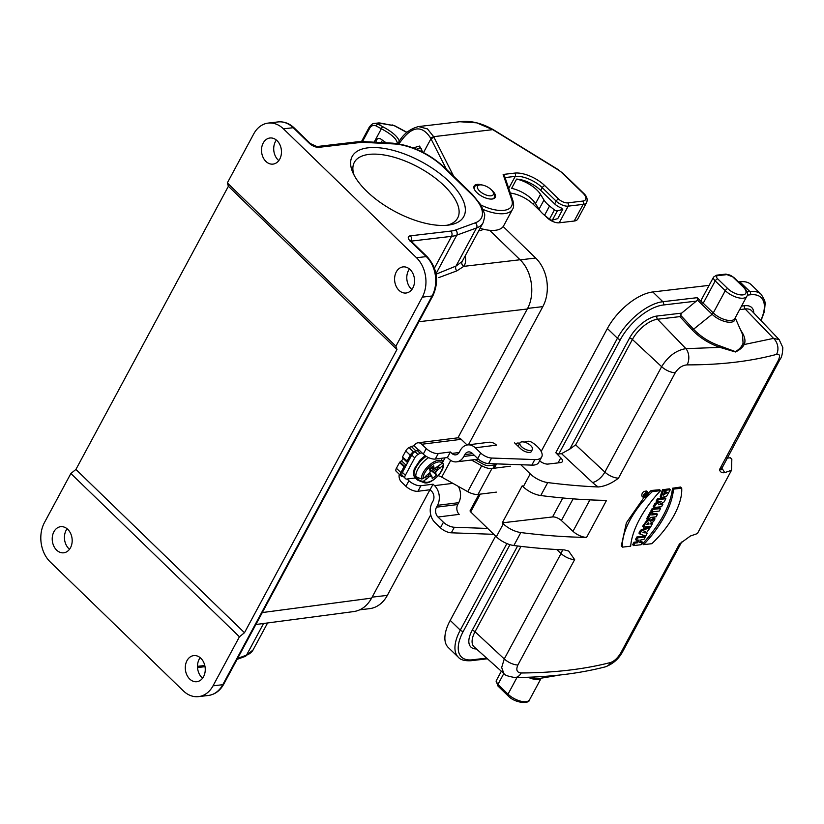 <?xml version="1.0" encoding="UTF-8"?>
<svg xmlns="http://www.w3.org/2000/svg" width="824" height="824" viewBox="0 0 824 824"><rect width="100%" height="100%" fill="white"/><g stroke="black" fill="none" stroke-linecap="round" stroke-linejoin="round"><path stroke-width="1.24" d="M417.088 450.357L420.065 453.221L417.974 454.477A4.697 2.235 133.9 0 0 414.729 457.876L405.377 475.242A4.697 2.235 133.9 0 0 405.161 478.25L402.194 475.397A4.697 2.235 -46.1 0 1 402.184 475.386A4.697 2.235 -46.1 0 1 402.4 472.379L411.753 455.013A4.697 2.235 -46.1 0 1 414.997 451.614L417.088 450.357L413.473 451.81A4.697 2.235 133.9 0 0 410.239 455.198L407.138 460.956L407.334 462.439A2.348 1.112 -46.1 0 1 407.077 463.696A2.348 1.112 -46.1 0 1 405.923 465.055L403.987 466.806L399.516 462.511L396.416 468.269A4.697 2.235 133.9 0 0 396.2 471.276A4.697 2.235 133.9 0 0 396.21 471.287L400.649 475.561A4.697 2.235 133.9 0 0 400.67 475.582L401.618 476.457L403.111 476.272M399.516 462.511L399.98 461.965L404.44 466.26M407.025 461.461L402.565 457.166L402.864 458.144A2.348 1.112 -46.1 0 1 401.463 460.771L399.98 461.965M402.565 457.166L407.138 460.956M478.322 459.123A14.08 10.691 82.9 0 1 477.848 459.205L456.63 461.852A14.08 10.691 -97.1 0 1 448.905 458.978L447.411 457.547L435.288 459.061A9.394 4.182 -151.7 0 1 423.268 454.096L426.255 448.544L421.785 444.249A7.045 5.346 -97.1 0 0 417.923 442.818A7.045 5.346 -97.1 0 0 414.328 445.506L409.013 447.514A4.697 2.235 133.9 0 0 405.769 450.913L402.668 456.671M457.897 437.863L527.288 309L418.901 321.721M262.3 612.562L371.614 598.111L429.953 489.765M371.614 598.111C367.247 605.908 361.314 610.388 353.826 611.562M489.631 230.287L520.057 259.756C532.077 270.931 535.518 294.405 527.288 309M478.765 230.782L479.424 230.73A16.428 7.313 28.3 0 0 483.08 229.144M278.8 160.598A13.143 9.94 83.3 0 1 278.121 159.99A13.143 9.94 83.3 0 1 276.39 140.08M69.515 549.278A13.143 9.94 83.3 0 1 67.105 528.771M449.204 181.661A63.376 28.191 -151.7 0 1 449.78 224.9A63.376 28.191 -151.7 0 1 394.624 211.315A63.376 28.191 -151.7 0 1 352.919 172.752A63.376 28.191 -151.7 0 1 379.122 147.795A63.376 28.191 -151.7 0 1 449.204 181.661M283.446 128.843L416.522 257.747L426.296 256.604L410.177 240.989A7.509 3.337 -151.7 0 1 410.331 235.839L450.79 231.091A43.188 19.209 28.3 0 0 455.579 230.009L475.345 222.81A43.188 19.209 28.3 0 0 471.431 194.248L443.456 167.148A43.188 19.209 28.3 0 0 393.913 143.932L365.166 142.428A43.188 19.209 28.3 0 0 359.408 142.573L318.95 147.321A7.509 3.337 -151.7 0 1 309.33 143.314L293.22 127.699L283.446 128.843A28.171 21.29 -96.7 0 0 268.212 123.085A28.171 21.29 -96.7 0 0 253.751 133.869L227.331 182.918L395.901 346.193L422.31 297.145A28.171 21.29 -96.7 0 0 416.522 257.747M277.07 140.688A13.143 9.94 -96.7 0 0 269.963 137.999A13.143 9.94 -96.7 0 0 261.744 147.372A13.143 9.94 -96.7 0 0 265.905 161.422A13.143 9.94 -96.7 0 0 273.022 164.11A13.143 9.94 -96.7 0 0 281.231 154.737A13.143 9.94 -96.7 0 0 277.07 140.688M410.146 269.592A13.143 9.94 -96.7 0 0 403.039 266.904A13.143 9.94 -96.7 0 0 394.82 276.277A13.143 9.94 -96.7 0 0 398.991 290.326A13.143 9.94 -96.7 0 0 406.098 293.014A13.143 9.94 -96.7 0 0 414.317 283.652A13.143 9.94 -96.7 0 0 410.146 269.592M227.331 182.918L228.392 186.255L396.962 349.541L395.901 346.193M228.392 186.255L75.911 469.443L70.874 473.501L44.455 522.55A28.171 21.29 -96.7 0 0 50.243 561.958L183.319 690.862A28.171 21.29 -96.7 0 0 198.563 696.62A28.171 21.29 -96.7 0 0 213.025 685.836L239.434 636.787L244.481 632.729L75.911 469.443M244.481 632.729L396.962 349.541M447.092 225.251A58.679 26.1 28.3 0 0 457.66 218.02A58.679 26.1 28.3 0 0 444.157 185.719A58.679 26.1 28.3 0 0 391.966 156.663A58.679 26.1 28.3 0 0 354.33 162.38A58.679 26.1 28.3 0 0 354.104 175.182M411.876 289.502A13.143 9.94 83.3 0 1 411.197 288.894A13.143 9.94 83.3 0 1 409.466 268.984M202.591 678.193A13.143 9.94 83.3 0 1 200.18 657.676M436.092 274.176L456.022 266.059L462.13 261.538L483.091 222.758A46.947 20.888 -151.7 0 1 476.529 227.97L456.764 235.159L436.009 273.712M189.695 679.017A13.143 9.94 -96.7 0 0 196.812 681.706A13.143 9.94 -96.7 0 0 205.022 672.332A13.143 9.94 -96.7 0 0 200.86 658.283A13.143 9.94 -96.7 0 0 193.753 655.595A13.143 9.94 -96.7 0 0 185.534 664.958A13.143 9.94 -96.7 0 0 189.695 679.017M239.434 636.787L70.874 473.501M56.619 550.102A13.143 9.94 -96.7 0 0 63.736 552.801A13.143 9.94 -96.7 0 0 71.945 543.428A13.143 9.94 -96.7 0 0 67.784 529.379A13.143 9.94 -96.7 0 0 60.667 526.691A13.143 9.94 -96.7 0 0 52.458 536.053A13.143 9.94 -96.7 0 0 56.619 550.102M465.086 256.182C466.106 260.23 465.663 263.618 463.788 266.358L456.867 270.869L438.77 277.616M520.057 259.756L463.788 266.358A3.76 3.368 35 0 1 462.13 261.538M430.736 514.804L387.352 595.371A34.742 26.255 83.3 0 1 369.523 608.668L359.789 609.812M520.16 259.859L535.693 258.036A34.742 26.255 83.3 0 1 542.831 306.631L468.423 444.816M522.21 262.053A34.742 26.255 83.3 0 1 529.636 275.659M535.693 258.036L503.186 226.548M491.217 189.664A8.92 3.966 28.3 0 0 479.537 184.947A8.92 3.966 28.3 0 0 483.534 193.846A8.92 3.966 28.3 0 0 493.174 192.28A8.92 3.966 28.3 0 0 491.217 189.664M479.537 184.947L476.993 185.369A11.268 5.016 28.3 0 0 474.5 186.852A11.268 5.016 28.3 0 0 474.789 190.076M491.495 199.078A11.268 5.016 28.3 0 0 494.338 197.544A11.268 5.016 28.3 0 0 494.215 194.639L493.174 192.28M423.268 454.096L419.117 450.11M403.987 466.806L400.886 472.564A4.697 2.235 133.9 0 0 400.66 475.572L396.2 471.276M417.923 442.818L457.341 437.894A7.045 5.346 82.9 0 1 461.203 439.326L421.785 444.249M467.095 444.991L461.203 439.326M467.538 444.929L488.766 442.282A14.08 10.691 82.9 0 1 491.217 442.344L491.217 442.344A14.08 10.691 82.9 0 1 496.491 445.145L475.263 447.793A14.08 10.691 -97.1 0 0 467.538 444.929A14.08 10.691 -97.1 0 0 460.348 450.316L459.349 452.17A7.045 5.346 82.9 0 1 455.754 454.858A7.045 5.346 82.9 0 1 451.892 453.427L459.143 452.52M456.63 461.852A14.08 10.691 -97.1 0 0 463.819 456.455L464.818 454.611A7.045 5.346 82.9 0 1 468.413 451.913A7.045 5.346 82.9 0 1 472.276 453.344L477.714 458.577L480.701 453.025L475.263 447.793M405.923 486.294L408.92 480.742A9.394 4.182 28.3 0 0 420.94 485.717L417.943 491.269A9.394 4.182 -151.7 0 1 405.923 486.294L401.453 482.009A7.045 5.346 -97.1 0 1 399.249 474.212M417.943 491.269L430.077 489.755L431.56 491.186A7.045 5.346 82.9 0 1 433.043 501.033L432.044 502.877A14.08 10.691 -97.1 0 0 435 522.571L440.438 527.803A9.394 4.182 28.3 0 0 451.325 532.809L493.782 534.323M408.92 480.742L407.108 479.012M458.381 486.428A14.08 10.691 82.9 0 1 458.731 502.671L437.513 505.318A14.08 10.691 -97.1 0 0 434.557 485.635L433.063 484.203L420.94 485.717M426.255 448.544A9.394 4.182 28.3 0 0 438.275 453.509L450.409 451.995L451.892 453.427M418.602 450.172L414.132 445.877M415.564 450.553L411.104 446.258M420.065 453.221L422.094 452.963M471.421 459.998L481.69 465.745A11.732 5.222 28.3 0 0 491.969 468.506L510.313 466.209M494.771 464.921L488.993 465.642A7.045 3.131 -151.7 0 1 482.823 463.984L474.923 459.565M496.357 492.124L478.023 494.41A11.732 5.222 -151.7 0 1 467.733 491.66L441.726 477.117A7.045 3.131 28.3 0 0 438.203 475.695M415.358 477.982L406.108 479.135L405.171 478.25A4.697 2.235 133.9 0 0 405.171 478.25L402.184 475.386M437.513 505.318L436.514 507.172L457.732 504.525L458.731 502.671M430.077 489.755L433.063 484.203M457.732 504.525A7.045 5.346 -97.1 0 0 459.215 514.372L437.987 517.019L443.436 522.251A9.394 4.182 28.3 0 0 454.312 527.257L487.715 528.442M437.987 517.019A7.045 5.346 82.9 0 1 436.514 507.172M450.409 451.995L447.411 457.547M531.655 450.882A7.159 3.183 -151.7 0 1 531.48 451.428A7.159 3.183 -151.7 0 1 526.917 452.129A7.159 3.183 -151.7 0 1 520.562 448.617L514.598 442.89M480.701 453.025A9.394 4.182 28.3 0 0 491.588 458.041L534.807 459.576A18.777 8.353 28.3 0 0 541.718 456.939A18.777 8.353 28.3 0 0 532.644 442.797A4.697 2.091 28.3 0 0 527.803 441.242L524.218 442.097M541.718 456.939L538.721 462.491A18.777 8.353 -151.7 0 1 531.82 465.127L488.591 463.593A9.394 4.182 -151.7 0 1 477.714 458.577M429.613 472.873L431.879 476.19L429.479 476.488L426.441 479.177L425.699 476.9L428.985 475.932L429.479 476.488M429.191 473.388L430.962 475.808M429.149 468.959L436.545 474.964A9.62 4.573 -46.1 0 1 432.239 478.456L431.879 476.19M441.17 458.381A16.264 7.725 133.9 0 0 441.159 458.329L442.601 461.759L442.179 463.15L439.656 465.2A9.62 4.573 -46.1 0 0 439.47 465.035L434.948 468.403L434.042 468.022L433.671 465.756A9.62 4.573 -46.1 0 0 429.366 469.247L430.283 471.081L429.922 472.482L425.555 476.334A9.62 4.573 -46.1 0 0 425.524 476.663L423 478.713L421.404 478.981L416.244 476.808A16.264 7.725 133.9 0 0 416.975 479.166L422.135 481.329L423.742 481.062L426.266 479.012L425.699 476.9M434.042 468.022L432.095 466.796M436.545 474.964L435.639 473.131L435.989 471.73L430.921 467.733M435.639 473.131L429.531 469.083M428.985 475.932L428.367 474.253M436.689 469.69L438.049 466.878L440.366 467.877L437.214 470.216L431.446 467.29M435.989 471.73L437.214 470.216M438.049 466.878L440.387 467.548A9.62 4.573 -46.1 0 1 440.366 467.877M422.135 481.329A14.204 6.747 -46.1 0 0 423.68 482.503C429.963 485.645 444.239 472.327 443.425 464.478L442.642 462.47M432.157 466.837L431.168 467.641M440.387 467.548L442.91 465.498L443.343 464.108M418.633 477.817L416.975 479.166M423.68 482.503L418.438 480.495A16.428 7.807 -46.1 0 1 417.109 479.661A16.428 7.807 -46.1 0 1 428.604 457.639M574.174 221.038L583.145 204.383A14.08 6.262 -151.7 0 0 586.667 202.467L577.706 219.122A14.08 6.262 -151.7 0 1 574.174 221.038L559.218 222.799A9.394 4.182 -151.7 0 1 547.198 217.783L544.716 215.373M540.317 211.119L533.293 204.321A21.125 9.394 28.3 0 0 510.324 193.073M483.194 209.512A32.857 14.616 -151.7 0 0 512.621 209.152L503.649 225.807A32.857 14.616 -151.7 0 1 480.093 228.31M380.956 142.542L382.594 140.214M375.868 142.624C376.331 138.988 377.917 137.752 380.647 138.916L386.168 142.81M379.946 138.576L380.647 138.916M482.524 185.07A11.969 5.325 28.3 0 0 474.14 186.049A11.969 5.325 28.3 0 0 479.311 194.639A11.969 5.325 28.3 0 0 492.227 199.027A11.969 5.325 28.3 0 0 495.224 197.389A11.969 5.325 28.3 0 0 491.423 189.86M554.676 203.899L540.771 190.437A21.125 9.394 -151.7 0 0 516.596 179.086A21.125 9.394 -151.7 0 1 540.493 194.371L543.984 200.026A18.777 8.353 28.3 0 0 549.546 206L554.428 209.914A2.348 1.04 28.3 0 0 557.343 210.882L562.74 209.368L561.35 208.029A9.394 4.182 -151.7 0 1 554.676 203.899L556.169 201.128L542.264 187.666A21.125 9.394 28.3 0 0 515.227 176.388L505.061 177.572M516.596 179.086L511.622 188.346A21.125 9.394 -151.7 0 1 535.507 203.621L538.999 209.286A18.777 8.353 28.3 0 0 544.561 215.26L549.443 219.163A2.348 1.04 28.3 0 0 552.358 220.132L557.755 218.618L562.74 209.368M378.371 122.972L394.294 125.722L379.627 122.941M419.715 147.939L416.481 149.237M397.333 144.447C397.827 139.998 392.502 134.765 381.368 128.75L376.218 125.99A7.509 5.675 -96.7 0 0 369.636 128.317L362.488 141.584M423.515 152.564L430.962 138.741L430.633 138.082L433.661 136.681L493.123 129.595M481.031 205.094A30.509 13.575 28.3 0 0 511.694 199.614L503.145 174.461L514.743 173.102A23.474 10.444 -151.7 0 1 544.788 185.637L558.693 199.099A7.045 3.131 28.3 0 0 567.705 202.858L582.661 201.097A11.732 5.222 28.3 0 0 582.898 193.043L562.112 172.906A11.732 5.222 28.3 0 0 558.27 169.96L492.927 129.739L476.705 122.838L459.771 121.736L418.51 126.566L427.45 128.915L433.671 136.681L453.725 176.367M406.829 132.448L394.294 125.722A2.348 1.36 -61.8 0 1 394.82 125.815L392.039 124.877M413.174 147.908L419.56 146.064L422.743 152.172M430.622 138.072C421.486 124.074 410.867 126.124 398.764 144.21M446.433 169.311L430.962 138.741L433.98 137.351M503.145 174.461L504.525 176.078M418.324 126.597L418.51 126.566C409.724 128.915 403.018 134.291 398.383 142.696L397.621 143.675M398.373 142.717A2.348 1.246 32.4 0 0 398.486 143.809M519.717 443.343A4.697 2.091 28.3 0 0 516.988 443.158L515.433 443.683M520.799 464.736L530.223 473.862A16.428 7.313 -151.7 0 0 547.733 482.576A563.328 250.599 28.3 0 0 598.265 486.974A23.474 10.444 -151.7 0 1 592.518 482.493L561.546 453.653L558.806 453.973A2.348 1.04 -151.7 0 1 555.798 452.726L560.773 457.845A7.045 3.131 -151.7 0 1 562.318 461.646A7.045 3.131 -151.7 0 1 560.557 462.604L548.042 464.067A7.045 3.131 -151.7 0 1 539.617 460.843M480.279 494.132L470.689 511.941L496.336 536.795A16.428 7.313 28.3 0 0 513.857 545.509A563.328 250.599 28.3 0 0 564.378 549.907L568.663 551.06L574.637 559.599L517.884 665.009C515.773 669.912 516.875 672.569 521.18 672.981A11.732 8.096 89.6 0 1 514.907 677.503M470.689 511.941A2.348 1.04 -151.7 0 1 470.144 510.653L478.95 494.297M654.905 503.454L653.174 506.667L654.081 507.543L655.811 504.339L654.905 503.454L657.943 501.909M657.459 498.716L656.151 501.136L657.058 502.012L658.366 499.591L657.459 498.716A563.328 250.599 -151.7 0 0 664.958 497.83L665.864 498.705L664.154 501.888L658.623 504.752L662.877 504.257L661.579 506.667L654.081 507.543M662.877 504.257L661.971 503.371A563.328 250.599 -151.7 0 1 661.064 503.495M651.032 513.208L647.561 519.645L646.655 518.77L650.126 512.332L651.918 512.137L652.804 512.991L651.032 513.208L650.126 512.332M652.299 513.939L656.563 513.414L657.47 514.3L651.743 514.969L652.804 512.991M672.539 488.22C670.427 505.617 660.457 524.126 642.638 543.747L643.585 544.654A71.183 34.196 134.1 0 0 673.476 489.126L672.539 488.22A563.328 250.599 -151.7 0 0 680.531 487.036L681.706 488.168A59.998 28.819 -45.9 0 1 651.805 543.696L643.585 544.654M622.45 547.136L630.69 546.168A71.636 34.412 -45.9 0 1 660.58 490.661L652.33 491.609A59.802 28.727 134.1 0 0 622.45 547.136L621.275 546.003L626.384 522.787L643.884 497.624M648.344 493.102L651.156 490.486L659.633 489.755L660.58 490.661M639.836 533.993L645.738 536.084L647.077 533.602L646.098 533.283L650.569 527.123L641.381 531.12L639.836 533.993L638.93 533.118L640.475 530.244L649.188 526.454M647.489 519.583L642.627 526.248L643.534 527.123C646.047 521.551 648.457 519.594 650.785 521.231L655.008 518.873L654.101 517.997L650.26 520.171M655.008 518.873L653.514 521.654L650.27 523.333L649.899 524.023L652.392 523.724L651.104 522.9M586.595 537.392L606.526 500.374A563.328 250.599 -151.7 0 1 540.76 495.533A16.428 7.313 28.3 0 1 523.25 486.819L522.21 485.82L502.279 522.838L503.32 523.837A16.428 7.313 -151.7 0 0 520.83 532.551A563.328 250.599 28.3 0 0 586.595 537.392A11.732 5.222 -151.7 0 1 572.979 531.315L589.912 499.869M521.18 672.981C554.614 672.755 584.443 669.253 610.656 662.486C614.405 661.126 617.773 657.943 620.771 652.938L679.419 544.015L690.502 535.961A563.328 250.599 28.3 0 0 697.423 533.55L731.506 470.257L731.836 459.205L730.352 457.763L726.83 458.185M721.525 468.022A18.777 8.353 -151.7 0 1 724.584 472.657A563.328 250.599 28.3 0 0 731.506 470.257M724.584 472.657C721.865 473.089 720.166 472.07 719.486 469.608L778.134 360.685C780.39 355.927 779.865 353.826 776.558 354.382A11.732 9.466 -105.1 0 0 773.53 338.386L779.164 339.642L782.8 347.44C782.646 353.362 781.739 357.317 780.081 359.285L721.072 469.845L720.691 469.041M776.558 354.382C750.18 361.448 720.351 364.939 687.082 364.877C682.334 365.269 678.389 367.895 675.247 372.757L618.484 478.157C611.676 483.41 604.929 486.345 598.265 486.974M665.287 492.67L667.564 492.402L663.238 495.152L665.236 490.404L663.341 490.63L661.085 497.634L666.616 496.213L670.334 489.724L666.637 490.156L665.287 492.67L664.401 491.804L664.927 490.816M665.184 490.352L665.751 489.302A563.328 250.599 28.3 0 0 669.438 488.848L670.334 489.724M660.209 496.79L662.434 489.755A563.328 250.599 28.3 0 0 664.35 489.538L665.236 490.404M663.021 494.534L666.153 492.567M633.584 545.601L641.093 544.726L642.442 542.213L639.486 542.563L640.948 539.844L643.904 539.493L645.254 536.98L637.755 537.856L636.406 540.369L639.136 540.05L637.673 542.769L634.933 543.088L633.584 545.601L632.678 544.726L634.037 542.213L636.787 541.914L637.694 540.225M636.406 540.369L635.5 539.493L636.849 536.98L644.347 536.105L645.254 536.98M640.042 541.523L641.536 541.337L642.442 542.213M646.716 491.073C643.389 491.073 641.741 492.69 641.772 495.935M653.061 509.438L651.712 511.941L650.806 511.065L652.155 508.562L659.653 507.677L660.56 508.552L653.061 509.438L652.155 508.562M610.656 662.486A11.732 9.517 75.5 0 1 605.31 666.853C578.572 673.744 548.413 677.297 514.846 677.503C508.017 676.37 504.37 675.041 503.886 673.507M743.073 343.248A2.348 2.081 -154.2 0 0 744.196 344.525C742.486 347.563 739.571 350.046 735.451 351.972L719.939 347.378C708.99 343.567 699.72 337.727 692.139 329.847L679.903 316.622L657.542 319.238L685.918 348.655L719.939 347.378A2.348 0.875 -71.8 0 1 719.98 345.956L735.42 351.632C739.334 349.376 741.888 346.574 743.073 343.248L742.506 334.359M687.082 364.877A11.732 8.137 -89.8 0 0 685.918 348.655C676.267 350.19 668.171 356.195 661.631 366.68L632.399 339.467L575.646 444.878L569.745 449.142L629.443 338.273A25.74 12.36 -45.9 0 1 657.109 316.014L681.633 313.13L679.903 316.622M735.07 318.105A14.77 6.571 -151.7 0 1 727.19 322.029A14.77 6.571 -151.7 0 1 712.121 314.294L697.506 300.142L681.633 313.13M561.546 453.653L569.745 449.142M495.605 536.084L450.213 620.39L460.276 630.133L506.884 543.562M503.886 673.486L501.672 667.522L504.267 658.942L561.02 553.532L556.715 549.515M697.506 300.142L697.186 297.68L703.099 303.407A7.045 3.131 -151.7 0 1 701.481 299.534L713.594 277.049A7.045 3.131 -151.7 0 0 715.211 280.922L703.222 303.201L713.275 312.935A14.08 6.262 28.3 0 0 725.8 319.908A14.08 6.262 28.3 0 0 734.833 318.538L746.832 296.259A14.08 6.262 -151.7 0 1 737.799 297.639A14.08 6.262 -151.7 0 1 725.274 290.656L713.275 312.935A2.348 1.123 134.1 0 1 712.121 314.294L693.561 329.229C700.761 336.769 709.567 342.341 719.98 345.956M747.028 291.83L749.85 291.5L739.798 281.767L738.448 281.921M709.114 285.362L652.793 291.964L662.846 301.708L697.186 297.68M555.798 452.726L617.434 338.242L607.381 328.508L541.183 451.449M607.381 328.508A42.251 20.301 -45.9 0 1 652.793 291.964M739.798 281.767A42.251 20.301 -45.9 0 1 751.251 284.733L761.304 294.477A42.251 20.301 -45.9 0 0 749.85 291.5A2.348 1.772 83.3 0 1 750.334 294.786L747.255 295.147M509.974 544.664L463.273 631.38A39.902 19.168 134.1 0 0 472.286 659.808A2.348 1.772 -96.7 0 1 471.081 660.704C464.777 661.044 460.534 659.9 458.35 657.253L448.297 647.52A42.251 20.301 -45.9 0 1 450.213 620.39M573.102 498.839L561.412 520.552L572.979 531.315M561.412 520.552A7.045 3.131 28.3 0 0 552.554 516.947L502.279 522.838M663.341 490.63L662.434 489.755M666.637 490.156L665.751 489.302M649.611 519.542L650.785 521.231M652.392 523.724L651.042 526.237L643.534 527.123M646.552 524.414L648.169 524.229L648.539 522.849L646.552 524.414M647.386 523.188L648.169 524.229M644.801 532.881L642.947 532.366L645.656 531.295L644.801 532.881L643.904 532.026M647.077 533.602L646.325 532.87M650.569 527.123L649.796 526.382M641.381 531.12L640.475 530.244M637.755 537.856L636.849 536.98M637.673 542.769L636.787 541.914M634.933 543.088L634.037 542.213M652.33 491.629L651.156 490.486M647.128 492.144A3.461 1.669 134.1 0 0 643.874 494.421A3.461 1.669 134.1 0 0 643.245 497.366A3.461 1.669 134.1 0 0 644.183 497.614A3.461 1.669 134.1 0 0 647.448 495.348A3.461 1.669 134.1 0 0 648.066 492.392A3.461 1.669 134.1 0 0 647.128 492.144M646.665 493.02A2.359 1.133 134.1 0 0 644.44 494.565A2.359 1.133 134.1 0 0 644.018 496.573A2.359 1.133 134.1 0 0 644.656 496.748A2.359 1.133 134.1 0 0 646.881 495.193A2.359 1.133 134.1 0 0 647.304 493.185A2.359 1.133 134.1 0 0 646.665 493.02M673.476 489.126L681.706 488.168M647.561 519.645L649.333 519.439L650.394 517.482L656.12 516.803L657.47 514.3M651.712 511.941L659.21 511.065L660.56 508.552M655.811 504.339L661.239 501.517L657.058 502.012M658.366 499.591L665.864 498.705M646.51 495.07L647.273 493.658L644.09 496.017L646.16 495.739L646.15 494.719M647.273 493.658L646.613 493.03M646.284 494.132L645.697 493.391M530.615 450.481A7.045 3.131 -151.7 0 1 523.024 447.906A7.045 3.131 -151.7 0 1 519.985 442.849A7.045 3.131 -151.7 0 1 524.352 442.127A14.142 14.142 0 0 1 530.574 445.475A7.045 3.131 -151.7 0 1 530.759 445.65A7.045 3.131 -151.7 0 1 532.386 449.523A7.045 3.131 -151.7 0 1 530.615 450.481M213.025 685.836L222.789 684.692L432.075 296.001L422.31 297.145M456.867 270.869A3.76 3.09 68.8 0 1 456.022 266.059L476.529 227.97A3.76 3.131 -110 0 0 475.345 222.81M434.454 268.109L451.562 236.344L411.073 241.133M455.579 230.009A3.76 3.131 -110 0 1 456.764 235.159A46.947 20.888 -151.7 0 1 451.562 236.344A3.76 2.843 -96.7 0 0 450.79 231.091M237.621 658.386L246.52 655.152L263.567 623.49M197.502 666.348L204.795 665.493M237.096 659.365L245.016 656.481A3.76 3.131 -110 0 0 246.52 655.152A46.947 20.888 28.3 0 0 253.071 649.94L267.604 622.954M294.24 127.967A3.76 1.802 -45.9 0 0 293.22 127.699A28.171 21.29 -96.7 0 0 277.976 121.931C283.992 121.365 289.42 123.373 294.24 127.967L310.349 143.572A3.76 1.802 134.1 0 0 309.33 143.314M432.075 296.001A28.171 21.29 -96.7 0 0 426.296 256.604A3.76 1.802 134.1 0 1 427.316 256.872C437.276 268.408 439.182 281.283 433.022 295.497A3.76 1.669 -151.7 0 1 432.075 296.001M208.328 695.477A28.171 21.29 -96.7 0 0 222.789 684.692A3.76 1.669 -151.7 0 0 223.737 684.178C220.101 690.739 214.971 694.498 208.328 695.477L198.563 696.62M411.042 241.102A3.76 1.669 -151.7 0 1 411.104 241.092A3.76 2.843 83.3 0 0 410.331 235.839M427.316 256.872L411.197 241.257A3.76 1.802 134.1 0 0 410.177 240.989M483.091 222.758C484.749 217.371 485.13 214.127 484.244 213.035L481.082 205.166L472.451 194.505A3.76 1.802 134.1 0 0 471.431 194.248M472.451 194.505L444.466 167.406A3.76 1.802 134.1 0 0 443.456 167.148M444.466 167.406C428.655 153.171 411.341 145.086 392.523 143.149A3.76 2.451 93 0 1 393.913 143.932M310.349 143.572L316.921 146.548A3.76 2.843 83.3 0 1 318.95 147.321M392.523 143.149L363.765 141.635A3.76 2.451 93 0 1 365.166 142.428M316.921 146.548L357.379 141.81A3.76 2.843 83.3 0 1 359.408 142.573M372.129 597.153L387.352 595.371M527.587 308.413L542.831 306.631M400.886 472.564L396.416 468.269M472.574 453.643L464.818 454.611M463.819 456.455L474.171 455.167M434.557 485.635L452.87 483.348M413.473 451.81L409.013 447.514M410.239 455.198L405.769 450.913M443.436 522.251L440.438 527.803M438.275 453.509L435.288 459.061M534.807 459.576L531.82 465.127M491.588 458.041L488.591 463.593M454.312 527.257L451.325 532.809M405.923 465.055L401.463 460.771M407.334 462.439L402.864 458.144M445.032 457.845L442.684 462.213M402.4 472.379L405.377 475.242M414.729 457.876L411.753 455.013M417.974 454.477L414.997 451.614M491.969 468.506L478.023 494.41M481.69 465.745L467.733 491.66M450.718 460.41L441.726 477.117M426.183 456.341A16.428 7.807 133.9 0 0 415.317 477.941L417.109 479.661M421.404 478.981A14.204 6.747 -46.1 0 1 430.149 464.427A14.204 6.747 -46.1 0 1 442.601 461.759M442.179 463.15A12.885 6.118 133.9 0 0 430.942 465.653A12.885 6.118 133.9 0 0 423 478.713M423.742 481.062A12.885 6.118 133.9 0 0 434.969 478.559A12.885 6.118 133.9 0 0 442.91 465.498M533.293 204.321L534.477 202.127M559.218 222.799L568.189 206.144A9.394 4.182 -151.7 0 1 556.169 201.128A2.348 1.123 134.1 0 1 558.693 199.099M582.661 201.097A2.348 1.772 83.3 0 1 583.145 204.383L568.189 206.144A2.348 1.772 83.3 0 0 567.705 202.858M540.771 190.437L542.264 187.666A2.348 1.123 134.1 0 1 544.788 185.637M508.738 188.418L515.227 176.388A2.348 1.772 83.3 0 0 514.743 173.102M374.137 142.181L381.368 128.75A1.875 1.092 -61.8 0 1 383.057 126.875C392.502 132.025 397.92 136.825 399.321 141.264M378.752 122.93L374.487 123.425A9.394 7.097 83.3 0 1 377.907 124.115L381.347 123.713M376.218 125.99A1.875 1.092 -61.8 0 1 377.907 124.115L383.057 126.875M369.636 128.317A1.875 0.834 -151.7 0 1 369.204 127.277C371.274 124.506 373.035 123.219 374.487 123.425M582.898 193.043A2.348 1.123 -45.9 0 1 583.536 193.207C586.791 196.081 587.831 199.161 586.667 202.467M562.112 172.906A2.348 1.123 -45.9 0 1 562.751 173.071L583.536 193.207M558.27 169.96L562.751 173.071M512.621 209.152C513.836 207.514 513.939 204.702 512.919 200.706A2.348 1.895 161.2 0 0 511.694 199.614M540.493 194.371L535.507 203.621M554.428 209.914L549.443 219.163M549.546 206L544.561 215.26M557.343 210.882L552.358 220.132M543.984 200.026L538.999 209.286M520.83 532.551L513.857 545.509M547.733 482.576L540.76 495.533M516.988 677.483L508.006 694.158A14.08 6.262 28.3 0 0 520.531 701.131A14.08 6.262 28.3 0 0 529.564 699.761L541.183 678.183M503.845 673.476L497.954 684.414L508.006 694.158A2.348 1.123 134.1 0 0 507.903 695.662C515.031 703.521 529.564 704.077 529.564 699.761M540.997 678.214A14.08 6.262 -151.7 0 1 528.05 677.246M472.286 659.808L486.675 658.119M476.427 648.952A25.74 12.36 -45.9 0 1 472.08 630.525L517.606 545.972M740.642 330.125C744.711 335.893 745.895 340.693 744.196 344.525L773.53 338.386L745.154 308.969L739.643 309.618M727.788 288.627A2.348 1.123 -45.9 0 0 725.274 290.656L715.211 280.922A2.348 1.123 134.1 0 1 717.735 278.893L727.788 288.627A11.732 5.222 28.3 0 0 742.815 294.899A11.732 5.222 28.3 0 0 743.052 286.834L733 277.101A4.697 2.091 28.3 0 0 726.995 274.598L717.838 275.669A4.697 2.091 28.3 0 0 717.735 278.893M696.61 301.09L663.33 304.993A39.902 19.168 134.1 0 0 620.441 339.498L558.806 453.973M523.25 486.819L530.223 473.862M496.573 463.871L494.225 468.217M496.336 536.795L503.32 523.837M760.779 320.34A39.902 19.168 134.1 0 0 750.334 294.786M741.528 306.106L744.721 305.735A25.74 12.36 -45.9 0 1 753.785 312.996M575.646 444.878L604.868 472.09L661.631 366.68A11.732 5.222 -151.7 0 0 675.247 372.757M520.995 546.374L475.036 631.73L504.267 658.942A11.732 5.222 -151.7 0 0 517.884 665.009M472.08 630.525A2.348 1.04 -151.7 0 1 475.036 631.73A23.391 11.237 134.1 0 0 474.13 646.891L504.01 673.62M657.109 316.014A2.348 1.772 -96.7 0 0 657.542 319.238A23.391 11.237 134.1 0 0 632.399 339.467A2.348 1.04 -151.7 0 0 629.443 338.273M779.288 339.756L751.653 310.761A23.391 11.237 134.1 0 0 745.154 308.969A2.348 1.772 -96.7 0 1 744.721 305.735M620.441 339.498A2.348 1.04 28.3 0 1 617.434 338.242A42.251 20.301 -45.9 0 1 662.846 301.708A2.348 1.772 83.3 0 1 663.33 304.993M458.35 657.253A42.251 20.301 -45.9 0 1 460.276 630.133A2.348 1.04 28.3 0 0 463.273 631.38M558.054 462.892L560.773 457.845M719.486 469.608A11.732 5.222 28.3 0 0 721.433 468.207M778.134 360.685A11.732 5.222 28.3 0 0 780.081 359.285M592.518 482.493A11.732 5.325 -47.1 0 0 604.868 472.09A11.732 5.222 28.3 0 0 618.484 478.157M574.637 559.599A11.732 5.222 -151.7 0 1 561.02 553.532A11.732 5.325 -47.1 0 0 562.421 549.814M620.771 652.938A11.732 5.222 28.3 0 0 622.717 651.537C618.855 658.829 613.056 663.928 605.331 666.853M622.717 651.537L681.366 542.614A11.732 5.222 -151.7 0 1 679.419 544.015M552.554 516.947L562.771 497.974M680.315 314.902L693.561 329.229A2.348 1.154 -42.8 0 1 692.139 329.847M530.862 677.143A14.77 6.571 28.3 0 0 539.607 678.44L560.475 674.928M501.342 671.23L496.336 680.542A7.045 3.131 28.3 0 0 497.954 684.414A2.348 1.123 -45.9 0 0 497.851 685.918L507.903 695.662M726.995 274.598A2.348 1.772 -96.7 0 0 725.717 274.114L733.638 277.266A2.348 1.123 134.1 0 0 733 277.101M717.838 275.669A2.348 1.772 -96.7 0 0 716.561 275.185L725.717 274.114M733.638 277.266L743.691 287.01A2.348 1.123 134.1 0 0 743.052 286.834M353.887 611.552L255.862 624.51M268.212 123.085L277.976 121.931M197.544 667.553L205.032 666.678M245.016 656.481L253.071 649.94M223.737 684.178L433.022 295.497M411.197 241.257L410.373 240.227L410.156 241.597M363.765 141.635L357.379 141.81M493.751 198.646L494.338 197.544M473.903 187.965L474.5 186.852M425.153 455.651L420.292 459.72L414.276 468.928L413.473 473.161L414.039 476.087L415.317 477.941M361.499 141.573L369.204 127.277M459.71 121.736C470.267 120.345 481.412 122.961 493.143 129.574L558.507 169.816M406.974 132.324L394.82 125.815M512.919 200.706L504.504 175.955M419.581 147.949L421.404 148.866L422.444 152.018M681.366 542.614L682.076 541.718M495.358 463.83L492.907 468.382M735.214 317.837L742.455 334.235M497.851 685.918L496.336 680.542M716.561 275.185L713.594 277.049M743.691 287.01C747.492 291.387 748.542 294.477 746.832 296.259M471.081 660.704L487.427 658.788M761.077 320.649L764.456 311.4L765.166 303.222L764.703 300.492L761.304 294.477M661.085 497.634L660.179 496.759M648.066 492.392L646.655 491.022M643.245 497.366L641.834 495.997M519.985 442.849L518.131 446.278M532.386 449.523L531.12 451.871"/></g></svg>
